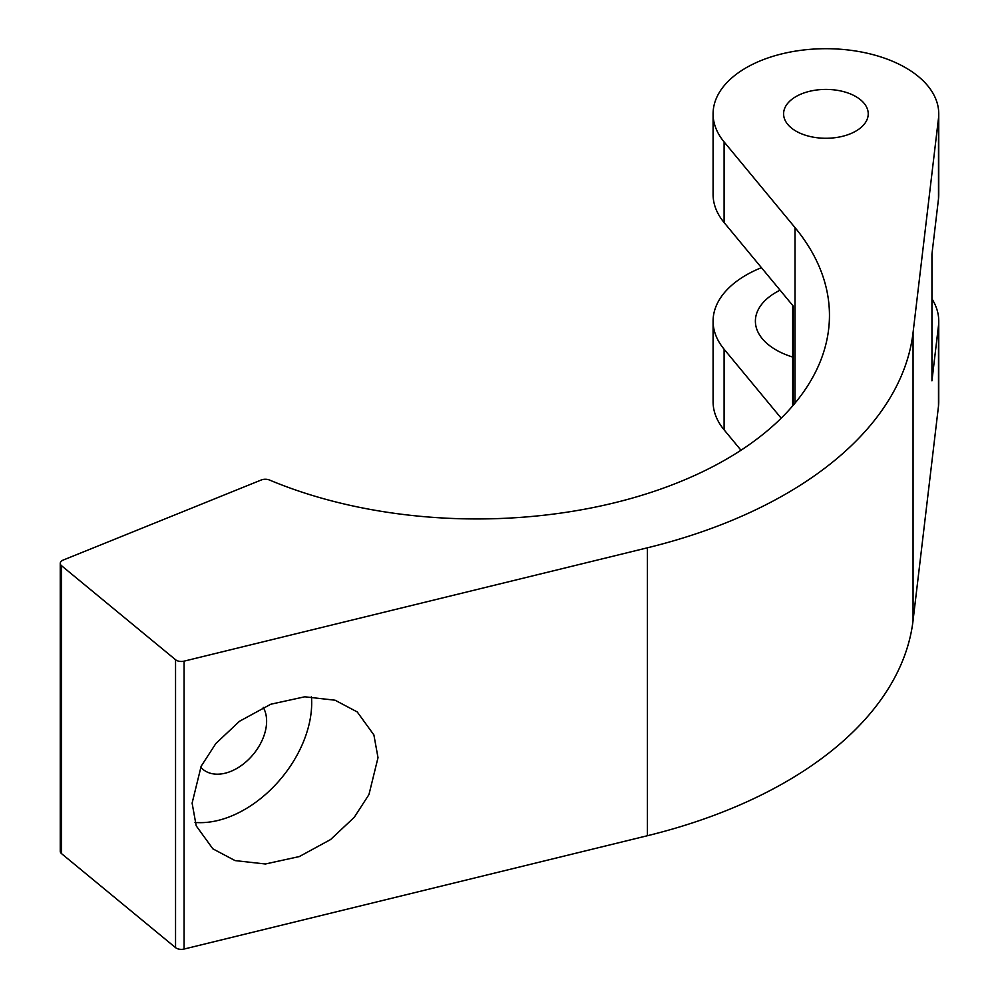 <?xml version="1.0" encoding="UTF-8"?>
<svg xmlns="http://www.w3.org/2000/svg" width="999" height="999" viewBox="0 0 999 999"><rect width="100%" height="100%" fill="white"/><g stroke="black" fill="none" stroke-linecap="round" stroke-linejoin="round"><path stroke-width="1.5" d="M195.017 822.427A98.726 66.034 129.5 0 0 311.688 702.971A98.726 66.034 129.5 0 0 311.426 696.64M192.108 803.134L196.229 825.873L212.874 848.838L235.052 860.589L265.334 863.998L299.325 856.568L330.607 839.535L354.245 817.307L368.956 794.592L378.009 757.667L373.888 734.927L357.242 711.95L335.065 700.212L304.782 696.79L270.791 704.233L239.51 721.266L215.871 743.493L201.161 766.208L192.108 803.134M263.224 707.379A43.719 29.246 -50.5 0 1 266.621 721.191A43.719 29.246 -50.5 0 1 242.782 764.472A43.719 29.246 -50.5 0 1 202.997 769.405A43.719 29.246 -50.5 0 1 200.699 767.182M792.657 357.043A70.517 40.709 180 0 1 776.048 349.925A70.517 40.709 180 0 1 755.394 321.129A70.517 40.709 180 0 1 780.082 290.185M61.526 853.621L61.526 565.709A7.055 4.071 180 0 1 60.252 563.374L60.252 851.285A7.055 4.071 0 0 0 61.526 853.621L175.549 947.639A7.055 4.071 0 0 0 184.078 949.05L647.427 835.713A437.237 252.435 0 0 0 913.061 620.529L938.486 406.193A112.837 65.147 0 0 0 938.748 401.748L938.748 321.129A112.837 65.147 0 0 0 931.955 298.863M184.078 949.05L184.078 661.151L647.427 547.802A437.237 252.435 0 0 0 913.061 332.617L938.486 118.294A112.837 65.147 0 0 0 938.748 113.849L938.748 194.455A112.837 65.147 180 0 1 938.486 198.901L931.942 254.121L931.942 380.806L938.486 325.587A112.837 65.147 0 0 0 938.748 321.129M795.991 131.119A42.308 24.426 0 0 0 842.107 136.413A42.308 24.426 0 0 0 868.231 113.849A42.308 24.426 0 0 0 855.831 96.566A42.308 24.426 0 0 0 809.727 91.271A42.308 24.426 0 0 0 783.603 113.849A42.308 24.426 0 0 0 795.991 131.119M938.748 113.849A112.837 65.147 0 0 0 905.706 67.782A112.837 65.147 0 0 0 782.741 53.659A112.837 65.147 0 0 0 713.086 113.849A112.837 65.147 0 0 0 724.1 141.92L795.017 227.61A352.61 203.571 180 0 1 829.457 315.372A352.61 203.571 180 0 1 636.875 496.778A352.61 203.571 180 0 1 269.48 480.019A7.055 4.071 180 0 0 261.288 479.982L63.262 560.039A7.055 4.071 180 0 0 60.252 563.374M793.343 405.119L793.343 306.218L724.1 222.54A112.837 65.147 180 0 1 713.086 194.455L713.086 113.849M761.45 267.67A112.837 65.147 0 0 0 713.086 321.129L713.086 401.748A112.837 65.147 0 0 0 724.1 429.832L740.983 450.237M61.526 565.709L175.549 659.727L175.549 947.639M184.078 661.151A7.055 4.071 180 0 1 175.549 659.727M713.086 321.129A112.837 65.147 0 0 0 724.1 349.213L781.181 418.194M938.486 406.193L938.486 325.587M938.486 198.901L938.486 118.294M724.1 222.54L724.1 141.92M724.1 429.832L724.1 349.213M795.017 403.134L795.017 227.61M647.427 835.713L647.427 547.802M913.061 620.529L913.061 332.617M931.955 253.983L931.955 380.532M792.657 405.919L792.657 305.382"/></g></svg>
